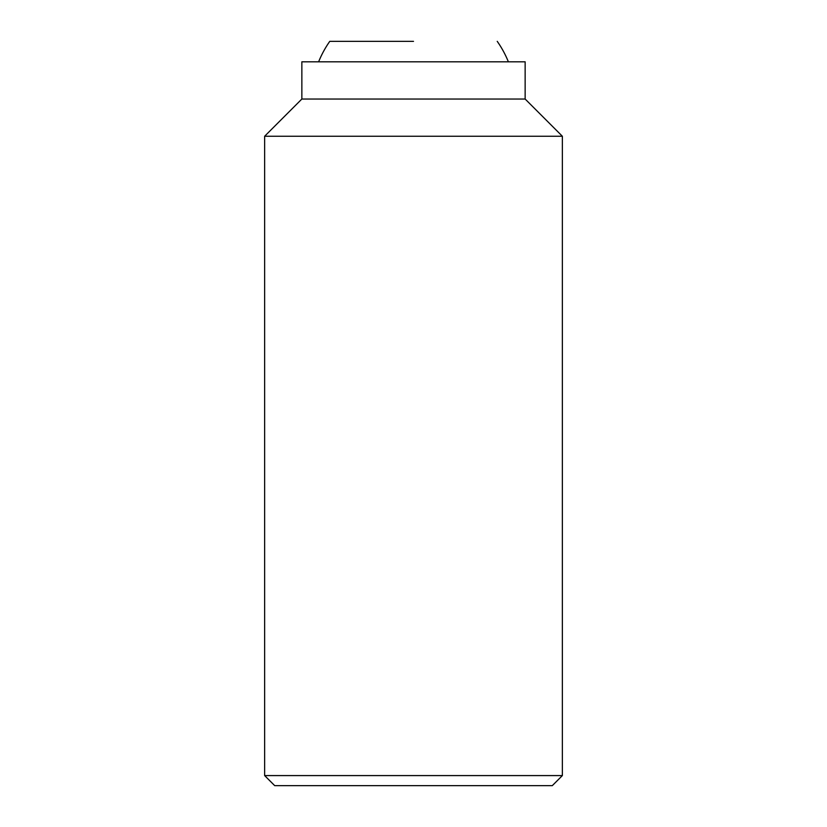 <?xml version="1.0" encoding="UTF-8"?>
<svg xmlns="http://www.w3.org/2000/svg" width="827" height="827" viewBox="0 0 827 827"><rect width="100%" height="100%" fill="white"/><g stroke="black" fill="none" stroke-linecap="round" stroke-linejoin="round"><path stroke-width="1.24" d="M562.36 775.581L552.291 785.65L274.709 785.65L264.64 775.581L264.64 136.248L301.855 99.033L301.855 61.818L525.145 61.818L525.145 99.033L562.36 136.248L562.36 775.581L264.64 775.581M562.36 136.248L264.64 136.248M525.145 99.033L301.855 99.033M413.5 41.35L329.766 41.35L413.5 41.35M508.378 61.818A102.341 102.341 0 0 0 497.234 41.35M329.766 41.35A102.341 102.341 0 0 0 318.622 61.818"/></g></svg>
